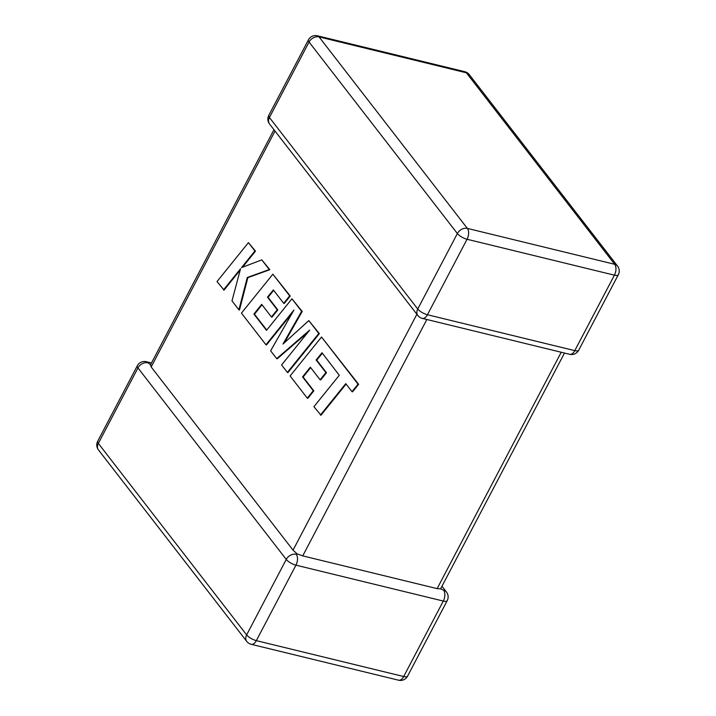 <?xml version="1.0" encoding="UTF-8"?>
<svg xmlns="http://www.w3.org/2000/svg" width="716" height="716" viewBox="0 0 716 716"><rect width="100%" height="100%" fill="white"/><g stroke="black" fill="none" stroke-linecap="round" stroke-linejoin="round"><path stroke-width="1.07" d="M442.041 586.297L446.444 591.989A8.046 6.086 -37.8 0 0 443.607 590.208L440.617 588.821L437.127 588.633L302.734 555.885L297.059 553.844L293.041 550.148L151.174 366.968L150.637 364.784L147.952 362.815A8.046 6.086 -37.8 0 0 137.955 367.935L98.334 443.41L246.635 634.904L286.257 559.429L137.955 367.935A8.046 2.712 27.7 0 1 137.311 365.778L97.689 441.253A8.046 2.712 27.7 0 0 98.334 443.41A8.046 6.086 -37.8 0 0 98.45 449.916L246.751 641.411A8.046 8.046 0 0 0 251.209 644.302A8.046 4.502 103.7 0 0 256.337 640.641L403.681 676.539L443.302 601.064L295.959 565.166L256.337 640.641A8.046 2.712 27.7 0 1 246.635 634.904A8.046 6.086 142.2 0 0 246.751 641.411M296.263 554.309A8.046 4.502 103.7 0 1 295.959 565.166A8.046 2.712 27.7 0 1 286.257 559.429A8.046 6.086 142.2 0 1 296.263 554.309L297.059 553.844M564.503 353.042L440.617 588.821M320.401 415.074L345.756 383.651L351.986 391.697L358.054 384.17L321.529 337.021L290.114 375.954L307.298 398.15L313.259 390.721L302.555 376.893L310.35 367.201L320.106 379.802L325.905 372.597L316.15 359.987L322.003 352.764L339.277 375.282L313.921 406.706L320.974 415.217L346.096 384.08M351.986 391.697L352.558 391.831L358.627 384.313L321.529 337.021M358.054 384.17L358.627 384.313M307.298 398.15L307.871 398.293L313.832 390.855L303.128 377.028L310.681 367.63M313.259 390.721L313.832 390.855M302.555 376.893L303.128 377.028M320.106 379.802L320.679 379.945L326.478 372.732L316.723 360.13L322.343 353.203M325.905 372.597L326.478 372.732M316.15 359.987L316.723 360.13M253.894 314.064L261.68 304.363L271.445 316.973L277.244 309.76L267.48 297.149L273.342 289.926L283.706 303.315L289.676 295.878L272.868 274.183L241.444 313.116L265.949 344.763L293.909 310.082L270.63 350.804L276.689 358.635L309.688 330.112L281.594 364.954L287.376 372.418L318.79 333.477L319.363 333.62L308.811 320.598L282.981 344.047L301.633 311.317L302.206 311.46L291.94 298.805L266.504 330.345L253.894 314.064L254.466 314.199L262.02 304.801M318.79 333.477L308.811 320.598M284.333 342.821L302.206 311.46M301.633 311.317L291.94 298.805M266.737 330.049L254.466 314.199M271.445 316.973L272.017 317.107L277.817 309.903L268.053 297.292L273.673 290.365M277.244 309.76L277.817 309.903M267.48 297.149L268.053 297.292M283.706 303.315L284.279 303.45L290.249 296.021L272.868 274.183M289.676 295.878L290.249 296.021M265.949 344.763L266.522 344.897L292.244 312.999M276.689 358.635L277.262 358.77L308.005 332.206M287.376 372.418L287.948 372.562L319.363 333.62M223.481 289.926L240.531 268.769L231.984 300.899L238.902 309.84L247.289 277.495L269.279 269.547L261.796 259.881L241.516 267.605L254.905 250.994L248.434 242.626L217.011 281.576L224.054 290.07L240.191 270.039M248.434 242.626L255.478 251.128L242.509 267.229M238.902 309.84L239.475 309.974L247.861 277.638L269.851 269.69L261.796 259.881M247.289 277.495L247.861 277.638M269.279 269.547L269.851 269.69M254.905 250.994L255.478 251.128M269.556 124.011A8.046 6.086 -37.8 0 1 269.431 117.514A8.046 2.712 -152.3 0 1 268.786 115.348A8.046 8.046 0 0 0 269.556 124.011L417.858 315.505A8.046 6.086 142.2 0 1 417.741 309.008L457.363 233.532L309.061 42.038L269.431 117.514L417.741 309.008A8.046 2.712 -152.3 0 0 427.434 314.736L574.787 350.643L614.409 275.168L467.056 239.269L427.434 314.736A8.046 4.502 103.7 0 1 422.315 318.396L569.659 354.304A8.046 8.046 0 0 0 578.689 350.222A8.046 2.712 -152.3 0 1 574.787 350.643A8.046 4.502 103.7 0 1 569.659 354.304M437.127 588.633L561.237 352.245M426.843 319.506L302.734 555.885M293.041 550.148L416.891 314.261M275.016 131.073L151.174 366.968M467.36 228.404L614.713 264.302L466.402 72.808L319.059 36.91L467.36 228.404A8.046 6.086 142.2 0 0 457.363 233.532A8.046 2.712 -152.3 0 0 467.056 239.269A8.046 4.502 103.7 0 0 467.36 228.404M398.561 680.2A8.046 8.046 0 0 0 407.583 676.128A8.046 2.712 27.7 0 1 403.681 676.539A8.046 4.502 103.7 0 1 398.561 680.2L251.209 644.302M151.497 362.958L146.341 361.696A8.046 4.502 103.7 0 1 147.952 362.815M443.607 590.208A8.046 4.502 103.7 0 1 443.302 601.064A8.046 2.712 27.7 0 0 447.214 600.652A8.046 8.046 0 0 0 446.444 591.989M309.061 42.038A8.046 6.086 -37.8 0 1 319.059 36.91A8.046 4.502 103.7 0 0 317.439 35.8A8.046 8.046 0 0 0 308.417 39.872A8.046 2.712 -152.3 0 0 309.061 42.038M614.713 264.302A8.046 4.502 103.7 0 1 614.409 275.168A8.046 2.712 -152.3 0 0 618.311 274.747A8.046 8.046 0 0 0 617.55 266.084A8.046 6.086 142.2 0 0 614.713 264.302M466.402 72.808A8.046 6.086 -37.8 0 1 469.248 74.589A8.046 8.046 0 0 0 464.791 71.698A8.046 4.502 103.7 0 1 466.402 72.808M97.689 441.253A8.046 8.046 0 0 0 98.45 449.916M146.341 361.696A8.046 8.046 0 0 0 137.311 365.778M407.583 676.128L447.214 600.652M617.55 266.084L469.248 74.589M464.791 71.698L317.439 35.8M268.786 115.348L308.417 39.872M417.858 315.505A8.046 8.046 0 0 0 422.315 318.396M578.689 350.222L618.311 274.747M150.458 364.936L273.96 129.703"/></g></svg>
